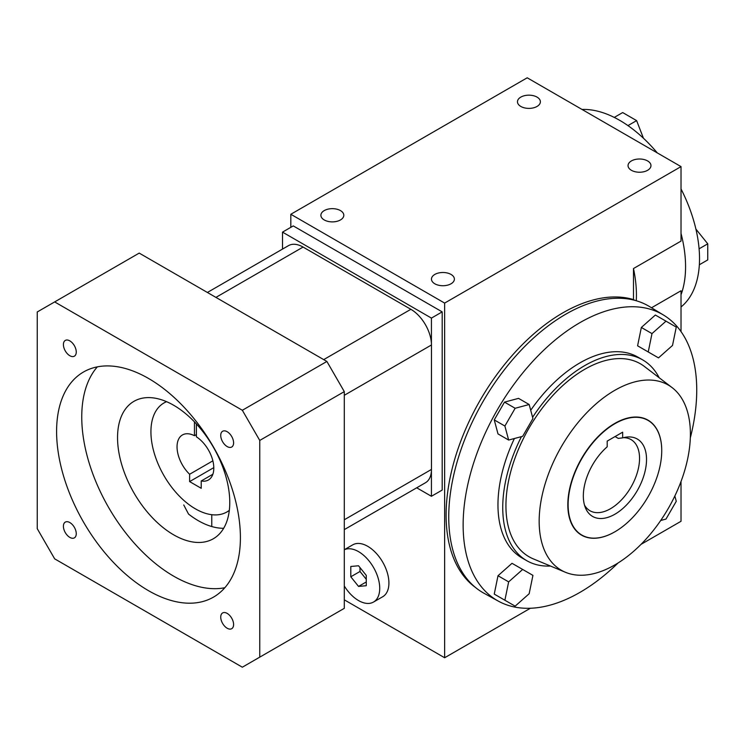 <?xml version="1.0" encoding="UTF-8"?>
<svg xmlns="http://www.w3.org/2000/svg" width="745" height="745" viewBox="0 0 745 745"><rect width="100%" height="100%" fill="white"/><g stroke="black" fill="none" stroke-linecap="round" stroke-linejoin="round"><path stroke-width="1.12" d="M416.725 487.798L431.42 496.282L431.42 470.84M431.42 343.538L431.42 318.096L282.513 232.123L282.513 249.091M641.007 544.381L681.023 521.277L681.023 481.475M681.023 331.599L681.023 290.746L651.512 307.778M475.403 587.414A165.064 95.304 -60 0 1 477.303 405.317A165.064 95.304 -60 0 1 633.483 299.574L633.483 268.545L681.023 241.091L681.023 166.61L527.209 77.797L290.82 214.271L290.82 227.327M324.243 210.593A11.464 6.612 180 0 1 336.731 209.159A11.464 6.612 180 0 1 343.808 215.268A11.464 6.612 180 0 1 332.344 221.889A11.464 6.612 180 0 1 320.89 215.268A11.464 6.612 180 0 1 324.243 210.593M434.819 274.43A11.464 6.612 180 0 1 447.307 272.996A11.464 6.612 180 0 1 454.385 279.105A11.464 6.612 180 0 1 442.921 285.726A11.464 6.612 180 0 1 431.467 279.105A11.464 6.612 180 0 1 434.819 274.43M520.82 97.101A11.464 6.612 180 0 1 533.308 95.667A11.464 6.612 180 0 1 540.386 101.776A11.464 6.612 180 0 1 528.922 108.388A11.464 6.612 180 0 1 517.468 101.776A11.464 6.612 180 0 1 520.82 97.101M631.397 160.939A11.464 6.612 180 0 1 643.885 159.505A11.464 6.612 180 0 1 650.962 165.614A11.464 6.612 180 0 1 639.499 172.235A11.464 6.612 180 0 1 628.044 165.614A11.464 6.612 180 0 1 631.397 160.939M344.302 599.827L444.644 657.751L444.644 303.085L290.82 214.271M444.644 303.085L681.023 166.61M444.644 657.751L530.365 608.265M344.302 549.754A29.958 17.303 60 0 1 367.117 558.685A29.958 17.303 60 0 1 379.726 588.327A29.958 17.303 60 0 1 373.524 602.044L382.716 596.736A29.958 17.303 -120 0 0 388.918 583.018A29.958 17.303 -120 0 0 375.843 552.865A29.958 17.303 -120 0 0 352.748 544.837L344.302 549.717M431.42 496.282L442.185 490.07L442.185 311.876L293.279 225.912L282.513 232.123M633.483 299.574L634.814 300.347M633.483 268.545A112.942 65.206 60 0 1 636.267 300.756M685.577 266.701A112.942 65.206 60 0 1 681.023 294.741A112.942 65.206 -120 0 0 681.023 233.409A112.942 65.206 60 0 1 685.577 266.701M442.185 311.876L431.42 318.096M373.524 602.044A29.958 17.303 60 0 1 344.302 585.989M350.802 566.47L350.802 576.788L358.541 586.417L366.279 585.719L366.279 575.401L358.541 565.772L350.802 566.47M359.993 567.578L359.993 571.48L350.802 576.788M366.279 581.947L358.541 586.417M359.993 571.48L366.279 579.303M344.302 529.611L425.423 482.769A29.13 16.818 -120 0 0 431.457 469.434L431.457 344.982A29.13 16.818 -120 0 0 410.858 309.305L303.075 247.07A29.13 16.818 -120 0 0 288.511 245.626L207.389 292.468M196.391 423.933L196.391 436.831A25.991 15.012 60 0 1 212.586 459.777A25.991 15.012 60 0 1 208.423 479.985A25.991 15.012 60 0 1 201.225 480.963L201.225 488.301L189.621 481.596L189.621 474.258A25.991 15.012 60 0 1 182.423 434.959A25.991 15.012 60 0 1 194.454 435.713L194.454 421.875M212.865 474.239L201.225 480.963M229.32 510.334A62.934 36.337 60 0 1 226.89 511.973A62.934 36.337 60 0 1 163.956 475.636A62.934 36.337 60 0 1 163.956 402.971A62.934 36.337 60 0 1 166.591 401.685M194.454 435.713L196.391 434.596M212.865 460.838L189.621 474.258M213.796 467.637L189.621 481.596M54.664 558.843L242.339 667.203L259.754 657.146L259.754 440.435L242.339 410.272L54.664 301.921L37.25 311.969L37.25 528.68L54.664 558.843M229.767 502.428A79.352 45.818 60 0 1 213.331 538.756A79.352 45.818 60 0 1 133.979 492.948A79.352 45.818 60 0 1 133.979 401.313A79.352 45.818 60 0 1 195.125 422.573A79.352 45.818 60 0 1 229.767 502.428M223.668 528.289A79.352 45.818 60 0 1 188.55 514.087L183.745 504.97M228.743 510.902A79.352 45.818 -120 0 0 229.218 511.098M63.409 344.59A9.098 5.252 60 0 1 65.29 340.428A9.098 5.252 60 0 1 74.379 345.68A9.098 5.252 60 0 1 74.379 356.175A9.098 5.252 60 0 1 67.376 353.745A9.098 5.252 60 0 1 63.409 344.59M220.734 435.425A9.098 5.252 60 0 1 222.625 431.262A9.098 5.252 60 0 1 231.714 436.514A9.098 5.252 60 0 1 231.714 447.019A9.098 5.252 60 0 1 224.711 444.579A9.098 5.252 60 0 1 220.734 435.425M220.734 617.102A9.098 5.252 60 0 1 222.625 612.939A9.098 5.252 60 0 1 231.714 618.192A9.098 5.252 60 0 1 231.714 628.687A9.098 5.252 60 0 1 224.711 626.256A9.098 5.252 60 0 1 220.734 617.102M63.409 526.268A9.098 5.252 60 0 1 65.29 522.105A9.098 5.252 60 0 1 74.379 527.358A9.098 5.252 60 0 1 74.379 537.853A9.098 5.252 60 0 1 67.376 535.413A9.098 5.252 60 0 1 63.409 526.268M148.497 378.441A129.975 75.04 60 0 1 233.409 492.966A129.975 75.04 60 0 1 213.489 597.118A129.975 75.04 60 0 1 83.515 522.077A129.975 75.04 60 0 1 83.515 371.997A129.975 75.04 60 0 1 148.497 378.441M259.754 657.146L344.302 608.33L344.302 391.619L326.887 361.455L139.213 253.104L54.664 301.921M259.754 440.435L344.302 391.619M242.339 410.272L326.887 361.455M224.832 587.731A129.975 75.04 60 0 1 108.668 507.559A129.975 75.04 60 0 1 97.325 366.866M508.649 581.882L504.886 600.237L515.149 606.16L529.164 593.728L532.926 575.373L522.664 569.45L508.649 581.882L498.005 575.736L494.252 594.091L504.505 600.014M504.886 600.237L494.252 594.091M522.664 569.45L512.02 563.313L498.005 575.736M660.703 520.485L666.002 519.06L676.264 501.292L674.849 495.984M666.002 321.17L651.987 333.602L648.234 351.957L658.496 357.879L672.511 345.447L676.264 327.092L655.367 315.033L641.352 327.455L637.59 345.81L647.852 351.733M651.987 333.602L641.352 327.455M648.234 351.957L637.59 345.81M614.932 423.672A66.203 38.218 -60 0 1 661.737 450.697A66.203 38.218 -60 0 1 614.932 531.772A66.203 38.218 -60 0 1 568.118 504.747A66.203 38.218 -60 0 1 614.932 423.672M622.662 432.175L622.662 437.883A44.691 25.796 -60 0 1 626.2 437.129A44.691 25.796 -60 0 1 637.273 490.62A44.691 25.796 -60 0 1 585.412 507.783A44.691 25.796 -60 0 1 607.194 446.814L607.194 441.105L622.662 432.175M530.71 410.262A115.931 66.929 -60 0 1 579.936 362.871A115.931 66.929 -60 0 1 637.897 357.125L642.665 359.882A115.931 66.929 -60 0 1 659.195 377.762M550.49 566.042A115.931 66.929 -60 0 1 526.743 560.668L521.975 557.921A115.931 66.929 -60 0 1 514.395 438.516M618.126 562.922A165.176 95.369 -60 0 1 498.377 601.15A165.176 95.369 -60 0 1 471.753 469.136A165.176 95.369 -60 0 1 579.936 322.65A165.176 95.369 -60 0 1 663.544 315.07A165.176 95.369 -60 0 1 690.317 437.892M529.164 404.516L518.529 398.37L504.505 402.123L494.252 419.901L498.005 433.916L508.649 440.053L522.664 436.3L532.926 418.532L529.164 404.516L515.149 408.269L504.505 402.123M614.858 531.818A66.407 38.34 -60 0 1 614.783 531.865A66.407 38.34 -60 0 1 567.82 504.747A66.407 38.34 -60 0 1 614.783 423.421A66.407 38.34 -60 0 1 661.737 450.529A66.407 38.34 -60 0 1 661.737 450.613M614.783 390.333A106.926 61.733 -60 0 1 672.074 387.586A106.926 61.733 -60 0 1 668.246 508.509A106.926 61.733 -60 0 1 565.436 572.281A106.926 61.733 -60 0 1 543.897 488.171A106.926 61.733 -60 0 1 614.783 390.333M565.436 572.281L533.299 558.871A111.396 64.312 -60 0 1 510.856 471.25A111.396 64.312 -60 0 1 584.704 369.315A111.396 64.312 -60 0 1 644.388 366.456L672.074 387.586M532.591 417.302A115.931 66.929 -60 0 1 584.704 365.618A115.931 66.929 -60 0 1 642.665 359.882M526.743 560.668A115.931 66.929 -60 0 1 521.435 436.635M498.377 601.15L484.045 593.281A165.53 95.565 -60 0 1 457.374 460.997A165.53 95.565 -60 0 1 565.781 314.194A165.53 95.565 -60 0 1 649.566 306.595L663.544 315.07M515.149 408.269L504.886 426.038L494.252 419.901M504.886 426.038L508.649 440.053M615.081 436.551L618.238 438.377L622.662 437.883M623.435 437.678A41.077 23.719 -60 0 1 631.043 439.597A41.077 23.719 -60 0 1 631.043 487.025A41.077 23.719 -60 0 1 589.966 510.744A41.077 23.719 -60 0 1 584.499 505.11M681.023 306.977A112.942 65.206 -120 0 0 681.023 188.932M657.276 152.902A112.942 65.206 -120 0 0 582.059 109.468M695.904 229.088L707.75 243.82L699.099 248.821M707.75 243.82L707.75 259.912L699.35 264.764M643.447 138.235L636.612 120.606L627.961 125.607M636.612 120.606L622.68 112.56L614.28 117.412M215.92 297.395L303.075 247.07M344.302 519.759L431.457 469.434M344.302 395.297L431.457 344.982M323.703 359.621L410.858 309.305M211.766 514.702L211.766 526.547M226.89 511.973L229.283 510.586M163.956 402.971L166.349 401.583"/></g></svg>
